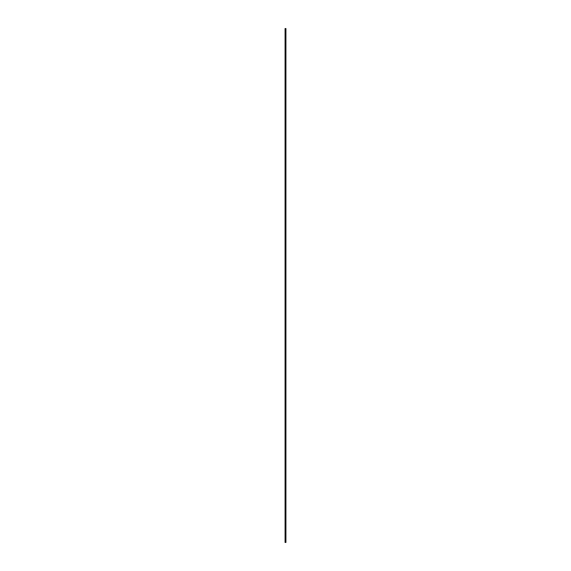 <?xml version="1.0" encoding="UTF-8"?>
<svg xmlns="http://www.w3.org/2000/svg" width="571" height="571" viewBox="0 0 571 571"><rect width="100%" height="100%" fill="white"/><g stroke="black" fill="none" stroke-linecap="round" stroke-linejoin="round"><path stroke-width="0.86" d="M285.072 542.45L285.928 542.45L285.928 28.55L285.072 28.55L285.072 542.45L285.072 28.55L285.928 28.55L285.928 542.45L285.072 542.45"/></g></svg>
